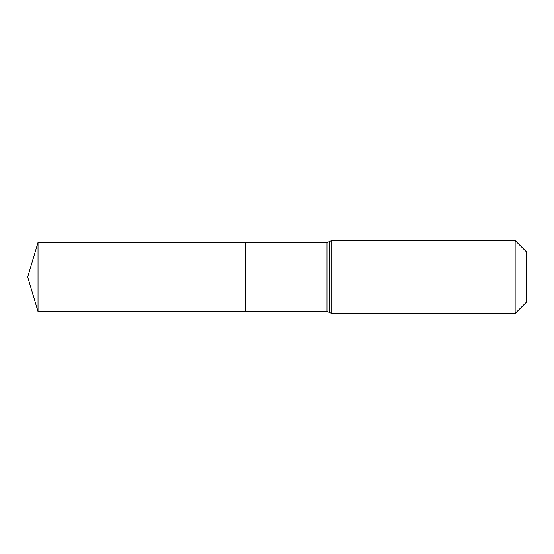 <?xml version="1.0" encoding="UTF-8"?>
<svg xmlns="http://www.w3.org/2000/svg" width="554" height="554" viewBox="0 0 554 554"><rect width="100%" height="100%" fill="white"/><g stroke="black" fill="none" stroke-linecap="round" stroke-linejoin="round"><path stroke-width="0.83" d="M245.547 277L245.547 242.541L38.032 242.41L38.032 311.59L245.547 311.459L245.547 242.541L326.964 242.59L326.964 311.41L245.547 311.459L245.547 277M515.151 240.519L515.151 313.481L526.3 302.339L526.3 251.661L515.151 240.519L331.721 240.519L326.964 242.59M38.032 311.59L27.7 277L245.547 277L38.032 277M515.151 313.481L331.721 313.481L331.721 240.519M331.721 313.481L329.346 312.442L329.346 241.558M329.346 312.442L326.964 311.41M27.7 277L38.032 242.41"/></g></svg>
